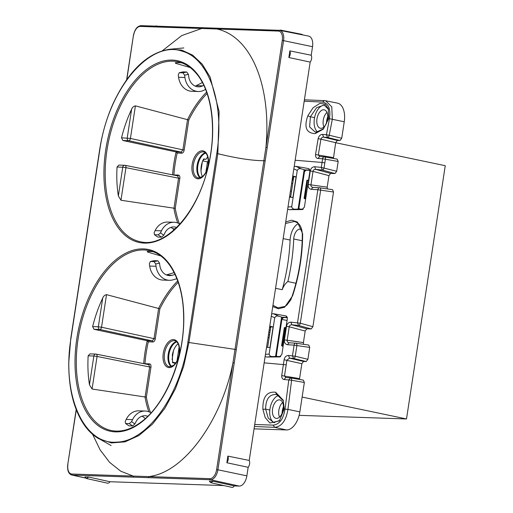 <?xml version="1.0" encoding="UTF-8"?>
<svg xmlns="http://www.w3.org/2000/svg" width="513" height="513" viewBox="0 0 513 513"><rect width="100%" height="100%" fill="white"/><g stroke="black" fill="none" stroke-linecap="round" stroke-linejoin="round"><path stroke-width="0.77" d="M181.833 62.9A91.718 51.422 -78.2 0 0 178.941 62.663A91.718 51.422 -78.2 0 0 175.299 62.759L175.581 63.298L175.299 62.759M190.176 67.543L175.581 63.298L175.67 62.727M171.252 366.66A13.203 7.4 101.8 0 1 168.193 354.265A13.203 7.4 101.8 0 1 176.504 341.62M200.141 177.87A13.203 7.4 101.8 0 1 197.082 165.475A13.203 7.4 101.8 0 1 205.392 152.829M207.079 93.507A88.711 49.735 -78.2 0 0 188.771 120.016L135.406 105.858C133.604 106.229 132.341 107.364 131.617 109.25A91.532 51.313 -78.2 0 0 121.523 137.805L122.889 140.498L176.113 151.944A89.64 50.255 -78.2 0 0 172.567 174.824M117.047 167.026A91.532 51.313 -78.2 0 0 118.349 195.966L122.748 167.219L117.047 167.026L118.856 165.083L124.717 165.282A2.334 1.924 -88.1 0 1 124.98 165.308L177.588 175.844L178.562 178.191L125.948 167.655A2.334 1.295 -78.7 0 0 125.101 165.321A2.334 1.295 -78.7 0 0 124.98 165.308M118.349 195.966L120.965 200.237L125.948 167.655L122.748 167.219A2.334 1.924 -88.1 0 1 124.717 165.282A2.334 2.334 0 0 1 125.101 165.321L177.588 175.844M188.771 120.016L184.18 150.033C183.769 151.989 182.987 153.041 181.833 153.195L177.19 153.034A88.711 49.735 -78.2 0 0 173.843 174.92L178.486 175.08C179.576 175.305 180.031 176.401 179.839 178.364L175.247 208.381L120.965 200.237M178.191 282.297A88.711 49.735 -78.2 0 0 159.883 308.807L106.518 294.648C104.716 295.026 103.453 296.155 102.728 298.047A91.532 51.313 101.8 0 0 92.629 326.601L94.001 329.288L147.237 340.741L148.302 341.831A88.711 49.735 -78.2 0 0 144.948 363.717L144.846 363.852M144.948 363.717L149.591 363.871C150.687 364.102 151.143 365.198 150.95 367.154L146.359 397.177L92.077 389.027L89.461 384.756A91.532 51.313 101.8 0 1 88.159 355.817L89.967 353.874L95.828 354.073A2.334 1.924 -88.1 0 1 96.091 354.105L148.699 364.634L96.207 354.117A2.334 1.295 -78.7 0 0 96.091 354.105M177.19 153.034L176.113 151.944L181.217 152.117L182.897 149.86L184.18 150.033M152.945 251.691L152.874 251.684A91.718 51.422 101.8 0 0 147.186 251.492L147.443 251.992L147.186 251.492M160.742 255.923L147.443 251.992L147.52 251.473M310.179 62.086A4.675 2.623 -78.2 0 0 311.224 55.231L289.871 50.883C290.691 53.134 290.352 55.353 288.851 57.527L310.179 62.086L249.222 460.443L227.862 456.095L226.849 462.745L248.17 467.298L246.862 475.846A10.6 5.944 101.8 0 1 239.263 486.087L234.351 485.92L213.119 481.245L209.298 481.117L210.721 482.675L231.882 487.35A4.675 2.623 -78.2 0 0 234.351 485.92M289.871 50.883L288.851 57.527M202.385 27.721L141.184 25.663A0.936 0.769 91.9 0 0 141.081 25.65L202.488 27.715A0.936 0.769 91.9 0 1 202.59 27.728L217.884 28.241L216.993 29.004L278.399 31.069A0.936 0.769 -88.1 0 1 279.29 30.305A10.292 5.771 101.8 0 1 279.822 30.37L308.672 36.102A10.6 5.944 101.8 0 1 312.532 46.689L311.224 55.231M302.689 34.916A4.675 2.623 -78.2 0 0 301.727 34.307L280.47 30.081L281.406 30.684M279.322 30.299L280.47 30.081M154.977 26.118L156.721 26.176M223.803 485.567L110 481.739L88.768 477.064L84.946 476.936L86.37 478.494L107.531 483.169A4.675 2.623 -78.2 0 0 110 481.739M88.768 477.064L86.37 478.494M213.119 481.245L210.721 482.675M248.17 467.298A4.675 2.623 -78.2 0 0 249.222 460.443M227.862 456.095C228.683 458.353 228.349 460.565 226.849 462.745M279.085 30.299L202.488 27.715A0.936 0.769 91.9 0 0 201.699 28.491L216.993 29.004A132.027 74.019 101.8 0 1 265.933 147.34L216.614 469.626A9.356 5.245 101.8 0 1 209.907 478.661L148.501 476.596C184.276 473.012 221.879 419.666 232.973 362.749L234.249 362.922L267.209 147.52L265.933 147.346M92.616 434.344L100.163 449.965L109.654 462.405L120.792 471.216L133.207 476.083L148.501 476.596A0.936 0.769 -88.1 0 0 149.11 477.674L210.516 479.745L239.263 486.087M216.762 153.56C224.886 103.235 208.708 58.283 182.314 51.249C150.649 39.661 108.506 87.8 99.836 149.629L70.948 338.42C61.445 396.466 84.549 445.201 116.72 442.11C146.5 441.802 180.134 396.459 187.867 342.351L216.762 153.56L217.833 153.695L219.109 111.59L210.086 76.956L202.25 64.189L192.638 55.122L181.634 50.082L169.694 49.254C147.449 52.717 128.603 70.807 113.142 103.511C106.723 117.836 102.228 133.213 99.669 149.649L70.781 338.439L68.742 362.806C68.665 389.412 74 410.368 84.741 425.675C88.832 431.337 93.494 435.672 98.727 438.679L111.411 442.924L125.05 441.847L138.959 435.499L152.444 424.174L164.82 408.361L175.414 388.809L183.622 366.487L188.944 342.485L217.833 153.695C236.878 158.344 252.229 160.678 263.894 160.697L265.163 160.87M96.072 437.012L111.129 445.56M126.865 79.38L133.418 35.48C134.759 29.286 137.311 26.009 141.081 25.65A0.936 0.769 91.9 0 0 140.293 26.426L201.699 28.491L181.743 35.577L162.364 50.768M307.46 180.364L304.953 198.274L304.113 198.403L305.652 198.993M308.531 180.172L307.723 180.146M305.761 198.3L304.953 198.274M304.773 198.813L305.677 198.845M285.985 327.518L284.914 327.717M282.099 346.108L282.406 345.621L282.099 346.108L283.125 346.192M283.208 345.653L282.406 345.621L285.177 327.493M282.227 346.16L283.105 346.346M268.844 332.2L269.928 332.418M269.556 334.848L268.472 334.63M289.653 196.222L290.73 196.453M254.416 426.502L274.635 427.329L286.453 429.939A18.692 10.478 -78.2 0 0 299.855 411.875L304.35 382.493L303.382 380.146L290.589 377.889L288.806 379.844L285.023 409.137C283.388 419.102 279.438 424.431 273.179 425.117L254.724 424.488M304.35 382.493L291.596 380.242A2.334 1.295 -80 0 0 290.691 377.901L303.382 380.146M286.453 429.939L254.057 428.849M344.249 121.78A18.692 10.478 -78.2 0 0 337.439 103.113L325.659 100.772L331.776 106.864L332.321 119.292L344.249 121.78L341.722 138.266L340.048 140.524L327.518 137.497L323.645 137.157L337.355 140.434L340.048 140.524M327.377 188.906L327.191 187.162L328.955 175.645L330.629 173.388L334.995 173.535L336.675 171.278L338.176 161.467L325.396 159.216L324.832 162.871L322.049 162.461L322.613 158.799L317.88 158.453L319.682 156.516L318.304 154.971L320.933 139.17L335.675 142.691L337.355 140.434M335.675 142.691L333.431 158.446M338.176 161.467L337.201 159.12L324.594 156.895M319.554 156.497L324.261 156.843A2.334 1.507 -85.8 0 1 324.389 156.863A2.334 1.295 -80 0 1 324.492 156.869A2.334 2.334 0 0 0 324.261 156.843A2.334 1.507 -85.8 0 0 322.613 158.799L325.396 159.216A2.334 1.295 -80 0 0 324.492 156.869L337.201 159.12M303.6 344.313L303.414 342.569L305.177 331.052L306.851 328.801L311.218 328.942L312.892 326.685L333.501 192.003L332.533 189.65L319.766 187.816M311.218 328.942L298.54 325.46L297.514 322.812L317.874 189.739L320.657 190.15A2.334 1.302 -81.8 0 0 319.682 187.796L332.533 189.65M301.856 363.717L299.573 378.626L281.714 375.606L284.119 359.735L301.856 363.717L303.529 361.46L306.229 361.55L307.903 359.292L309.717 347.41L308.749 345.063L295.982 343.223M306.229 361.55L293.532 358.484L292.461 355.823L294.096 345.146L296.88 345.563A2.334 1.302 -81.8 0 0 295.905 343.21L308.749 345.063M299.573 378.626L299.611 379.473M327.813 116.663A12.44 6.977 -78.2 0 0 326.621 121.183A12.44 6.977 -78.2 0 0 326.396 123.428M283.426 406.764A12.44 6.977 -78.2 0 0 282.233 411.279A12.44 6.977 -78.2 0 0 282.009 413.523M292.564 177.203L293.673 177.241M284.119 359.735C284.638 357.08 286.087 355.656 288.473 355.458L289.569 358.125L286.902 360.145L284.497 375.997L285.901 377.549L290.589 377.889L285.767 377.53L284.087 379.505L291.596 380.242L287.928 409.387L299.855 411.875M290.858 322.151L300.297 323.222A2.334 1.282 -74.6 0 1 298.54 325.46L291.91 324.8C290.345 324.787 289.454 325.454 289.236 326.787L286.504 326.39C287.024 323.735 288.479 322.324 290.858 322.151L291.91 324.8L306.851 328.801M334.995 173.535L322.318 170.053L315.694 169.393C314.129 169.38 313.238 170.04 313.013 171.38L310.282 170.983C310.807 168.328 312.257 166.911 314.636 166.738L315.694 169.393L330.629 173.388M320.933 139.17C321.394 137.785 322.299 137.112 323.645 137.157L322.523 134.412C320.407 134.444 318.939 135.868 318.131 138.683L320.933 139.17M324.62 100.644L325.659 100.772L324.402 100.619L322.606 102.093C328.57 103.35 330.859 108.884 329.461 118.702L326.428 134.784L322.523 134.412M273.179 425.117L274.635 427.329C281.656 426.636 286.087 420.66 287.928 409.387L285.023 409.137M275.564 288.293L282.214 289.704A125.486 70.352 -78.2 0 0 290.108 240.039A14.723 8.253 -78.2 0 1 298.335 223.623M295.93 283.285L287.883 281.547A14.845 8.323 -78.2 0 0 282.214 289.704M272.961 305.299L277.899 307.819L284.952 306.447L286.947 304.985L290.807 299.855L292.352 295.514M287.883 281.547A131.674 73.821 -78.2 0 0 293.725 238.987L302.183 240.738M301.856 229.933A8.535 4.784 -78.2 0 0 300.49 229.196A8.535 4.784 -78.2 0 0 293.725 238.987M292.872 179.229L292.564 180.153L292.128 180.05M292.198 179.582L292.564 180.153M292.564 177.171L293.673 177.209M281.714 375.606C281.656 377.991 282.451 379.293 284.087 379.505M288.473 355.458L295.244 356.234L307.903 359.292M305.177 331.052L289.236 326.787L287.171 340.286C286.985 341.613 287.646 342.447 289.159 342.774L287.402 344.717L294.096 345.146A2.334 1.507 -86.3 0 1 295.725 343.191A2.334 1.507 -86.3 0 1 295.821 343.203L289.056 342.761L295.725 343.191A2.334 2.334 0 0 1 295.905 343.21A2.334 1.302 -81.8 0 0 295.821 343.203M328.955 175.645L313.013 171.38L310.949 184.879C310.763 186.206 311.429 187.033 312.943 187.36L319.503 187.777A2.334 1.507 -86.3 0 1 319.605 187.79L312.943 187.36L311.186 189.31C308.916 188.758 307.928 187.149 308.217 184.481L310.282 170.983M324.832 162.871L324.075 167.815A2.334 1.282 -74.6 0 1 322.318 170.053L321.292 167.405L336.675 171.278M319.548 156.497L324.389 156.863M317.88 158.453C316.226 158.254 315.444 156.959 315.527 154.554L333.399 157.6M315.527 154.554L318.131 138.683M304.19 101.215L322.606 102.093M294.186 166.603L295.821 166.334L308.39 168.546L309.243 168.982L309.884 171.355L304.414 207.072L302.112 209.573L289.185 209.676L298.566 209.015L303.241 209.176M302.439 209.541L302.76 209.445M269.594 327.288L270.704 327.326M272.769 306.569L278.418 308.755L284.632 307.216L292.743 295.584M326.986 112.405A9.349 5.239 -78.2 0 0 323.261 120.17A9.349 5.239 -78.2 0 0 323.927 126.993M282.592 402.5A9.349 5.239 -78.2 0 0 278.867 410.265A9.349 5.239 -78.2 0 0 279.534 417.095M266.542 347.256L269.966 347.558L273.115 326.973L270.768 326.896L267.639 347.352M290.608 197.242L293.744 176.786L296.084 176.863L292.75 175.985M289.512 197.146L292.936 197.447L296.084 176.863M275.609 392.233L283.234 400.198L284.221 409.028L279.386 420.916L269.896 423.02L265.183 417.55L262.893 409.323C262.579 397.03 266.818 391.329 275.609 392.233L276.552 394.478L283.439 400.826M307.8 115.848C303.856 127.288 306.319 133.213 315.187 133.617L323.305 129.154L328.647 118.689L328.326 108.673L325.248 104.197L319.952 103.35L313.09 107.743L307.8 115.848L310.391 116.772L309.615 126.903L314.924 131.867L316.72 132.001L323.754 128.66M304.504 171.566L306.114 170.194L309.89 170.322M298.938 207.938L299.406 209.047M298.746 209.022L304.754 169.931L301.689 168.989C299.746 168.245 298.265 168.719 297.258 170.419L291.705 206.72C292.166 208.592 293.449 209.407 295.546 209.157M304.555 169.88L309.833 170.053M287.235 317.226L285.844 315.899L286.69 316.329L287.331 318.708L281.868 354.425L279.566 356.926L266.638 357.029L265.131 356.484M279.893 356.894L280.213 356.798M265.452 354.374L269.152 354.066C269.62 355.945 270.896 356.759 272.993 356.503L280.694 356.522M281.958 318.919L283.567 317.547L287.338 317.669M269.152 354.066L274.712 317.765C275.718 316.072 277.2 315.591 279.143 316.341L282.009 317.226L287.286 317.406M282.009 317.226L283.567 317.547M276.392 355.291L276.86 356.394M269.78 326.101L273.115 326.973M292.359 295.482C298.944 275.257 302.26 254.737 302.311 233.909C301.458 224.181 297.694 222.591 294.27 221.488L285.484 223.463M292.654 295.597C299.265 275.289 302.593 254.679 302.644 233.761L297.425 222.02L291.711 220.199L285.715 221.937M316.97 118.862A9.414 5.277 -78.2 0 0 320.401 128.256A9.414 5.277 -78.2 0 0 327.627 119.215A9.414 5.277 -78.2 0 0 324.267 109.833A9.414 5.277 -78.2 0 0 316.97 118.862M272.583 408.957A9.414 5.277 -78.2 0 0 276.007 418.358A9.414 5.277 -78.2 0 0 283.24 409.316A9.414 5.277 -78.2 0 0 279.874 399.928A9.414 5.277 -78.2 0 0 272.583 408.957M279.835 420.391L273.737 422.597L268.196 418.037L265.651 409.13C265.708 399.05 269.338 394.164 276.552 394.478L276.924 394.561M285.844 315.899L273.275 313.687L279.143 316.341M271.634 313.956L273.275 313.687M287.678 209.131L289.185 209.676M328.538 109.346L324.075 105.069L316.585 107.717L310.391 116.772L314.565 117.644A14.018 7.862 -78.2 0 0 314.366 118.772A14.018 7.862 -78.2 0 0 317.585 131.918M276.199 356.375L282.208 317.284L276.225 356.375M324.665 105.242A14.018 7.862 -78.2 0 0 314.565 117.644M278.982 395.401A14.018 7.862 -78.2 0 0 269.973 408.867A14.018 7.862 -78.2 0 0 269.825 409.996A14.018 7.862 -78.2 0 0 274.455 422.693M303.414 342.569L284.439 339.888C284.144 342.556 285.132 344.172 287.402 344.717M327.191 187.162L308.217 184.481M134.9 423.975L131.584 421.654L129.282 423.635L132.598 425.957L134.9 423.975L135.881 421.949A12.383 10.209 -88.1 0 1 145.089 415.722A12.383 10.209 -88.1 0 1 147.776 416.255M141.896 416.229A12.383 10.209 -88.1 0 1 145.224 418.653M131.584 421.654L132.559 419.628A17.057 14.056 -88.1 0 1 145.243 411.048A17.057 14.056 -88.1 0 1 151.072 412.811M132.598 425.957L128.898 425.835L125.576 423.514L125.23 421.442L126.211 419.41A17.057 14.056 -88.1 0 1 138.895 410.836L145.243 411.048M203.764 85.286L202.673 85.844L196.325 85.633L202.366 82.522M198.217 91.506L191.862 91.295A17.057 14.056 -88.1 0 1 178.569 77.271L178.248 74.969L179.255 72.711L182.961 72.84L184.597 75.18L184.917 77.482A17.057 14.056 -88.1 0 0 198.217 91.506A17.057 14.056 -88.1 0 0 204.142 90.141L205.566 89.409M202.673 85.844A12.383 10.209 -88.1 0 1 198.371 86.838A12.383 10.209 -88.1 0 1 188.713 76.655L188.399 74.353L184.597 75.18M196.325 85.633A12.383 10.209 -88.1 0 1 195.216 86.113M163.788 235.185L160.473 232.864L158.171 234.845L161.486 237.166L163.788 235.185L164.769 233.152A12.383 10.209 91.9 0 1 173.978 226.926A12.383 10.209 91.9 0 1 176.664 227.464M158.171 234.845L154.464 234.717L154.124 232.645L155.099 230.619A17.057 14.056 91.9 0 1 167.783 222.046L174.138 222.257A17.057 14.056 91.9 0 0 161.448 230.831L155.099 230.619M175.247 228.817L172.926 228.74L174.208 229.773M172.926 228.74A12.383 10.209 91.9 0 0 170.784 227.439M160.473 232.864L161.448 230.831M154.464 234.717L157.786 237.038L161.486 237.166M157.869 260.803L154.073 261.63L150.367 261.508L154.169 260.681L157.869 260.803L159.511 263.143L155.708 263.977L154.073 261.63M166.347 274.917L174.157 272.615M150.367 261.508L149.36 263.759L149.674 266.061A17.057 14.056 91.9 0 0 162.974 280.085L169.322 280.297A17.057 14.056 91.9 0 0 173.048 279.822L176.87 278.694M159.511 263.143L159.825 265.445A12.383 10.209 91.9 0 0 169.482 275.628A12.383 10.209 91.9 0 0 172.188 275.282L175.042 274.436M155.708 263.977L156.029 266.273A17.057 14.056 91.9 0 0 169.322 280.297M179.255 72.711L183.058 71.884L186.758 72.012L188.399 74.353M182.961 72.84L186.758 72.012M129.282 423.635L125.576 423.514M179.96 224.021A17.057 14.056 91.9 0 0 174.138 222.257M205.912 172.015L207.464 161.871L202.513 160.806M200.993 170.726L202.334 161.993M175.805 362.864L172.439 362.184M172.105 359.523L173.439 350.783M177.017 360.806L179.146 346.91M202.962 160.422L204.572 159.075M207.464 161.871L208.349 161.12M175.016 363.909A13.261 7.438 101.8 0 1 174.818 363.178L172.554 362.665L172.342 355.137A13.242 7.426 101.8 0 1 178.107 343.736M171.65 366.526A13.203 7.4 101.8 0 1 168.95 354.425A13.203 7.4 101.8 0 1 176.812 341.902M202.455 176.575A13.242 7.426 101.8 0 1 201.231 166.347A13.242 7.426 101.8 0 1 203.732 158.908L206.002 159.351A13.261 7.438 101.8 0 1 207.733 156.863M200.538 177.735A13.203 7.4 101.8 0 1 197.838 165.628A13.203 7.4 101.8 0 1 205.7 153.111M302.119 397.068L406.501 418.961L299.13 415.35M335.675 142.717L445.252 165.705L406.501 418.961M175.247 208.381A88.711 49.735 -78.2 0 0 179.358 223.674M192.157 164.538A14.217 7.971 -78.2 0 0 198.056 178.819A14.217 7.971 -78.2 0 0 208.252 165.083A14.217 7.971 -78.2 0 0 202.346 150.803A14.217 7.971 -78.2 0 0 192.157 164.538M206.604 92.135A89.64 50.255 -78.2 0 0 187.546 119.593L182.897 149.86L130.424 138.439L135.406 105.858M179.839 178.364L178.562 178.191L173.926 208.458A89.64 50.255 -78.2 0 0 177.71 222.943M178.864 61.996A91.93 51.537 -78.2 0 0 113.655 122.588A91.93 51.537 -78.2 0 0 121.921 230.395A91.93 51.537 -78.2 0 0 141.133 241.905C166.706 247.715 199.089 211.01 208.746 163.852C216.922 128.038 211.452 90.237 195.838 72.923C190.842 67.203 185.18 63.561 178.864 61.996M148.821 411.74A89.64 50.255 101.8 0 1 145.057 397.254L149.668 366.981L97.06 356.452A2.334 1.295 -78.7 0 0 96.213 354.117A2.334 2.334 0 0 0 95.828 354.073A2.334 1.924 -88.1 0 0 93.86 356.009L97.06 356.452L92.077 389.027M112.238 430.696A91.93 51.537 101.8 0 1 76.354 357.773A91.93 51.537 101.8 0 1 117.355 260.219A91.93 51.537 101.8 0 1 149.976 250.793C169.059 254.967 183.128 281.502 183.603 315.63C184.949 355.727 166.667 402.404 142.499 420.955C132.168 429.086 122.081 432.337 112.238 430.696M159.883 308.807L155.285 338.824L154.009 338.651L158.639 308.384A89.64 50.255 101.8 0 1 177.71 280.932M143.672 363.621A89.64 50.255 101.8 0 1 147.237 340.741L152.329 340.908L99.855 329.487L94.001 329.288M155.285 338.824C154.881 340.779 154.099 341.831 152.945 341.985L148.302 341.831M146.359 397.177A88.711 49.735 -78.2 0 0 150.469 412.471M179.358 353.874A14.217 7.971 -78.2 0 0 173.458 339.6A14.217 7.971 -78.2 0 0 163.269 353.335A14.217 7.971 -78.2 0 0 169.168 367.609A14.217 7.971 -78.2 0 0 179.358 353.874M164.538 353.508A13.28 7.445 101.8 0 1 174.869 340.779C178.319 341.799 179.762 346.166 179.197 353.893C178.274 359.049 176.414 362.864 173.606 365.333L169.418 366.776A13.28 7.445 101.8 0 1 164.538 353.508M198.307 177.979A13.28 7.445 101.8 0 1 193.427 164.711A13.28 7.445 101.8 0 1 203.757 151.989C207.207 153.002 208.65 157.376 208.086 165.096C207.162 170.252 205.303 174.067 202.5 176.543L198.307 177.979M181.833 153.195L181.217 152.117L128.744 140.697L122.889 140.498M178.486 175.08A0.936 0.769 -88.1 0 1 177.703 175.856M121.523 137.805L130.424 138.439A2.334 1.295 -77.7 0 1 128.744 140.697A2.334 1.924 -88.1 0 1 127.218 137.997L131.617 109.25M120.805 231.036A92.859 52.063 101.8 0 1 118.875 106.178A92.859 52.063 101.8 0 1 195.786 72.147A92.859 52.063 101.8 0 1 197.717 197.011A92.859 52.063 101.8 0 1 120.805 231.036M89.461 384.756L93.86 356.009L88.159 355.817M102.728 298.047L98.329 326.794L101.529 327.23A2.334 1.295 -77.7 0 1 99.855 329.487A2.334 1.924 -88.1 0 1 98.329 326.794L92.629 326.601M152.945 341.985L152.329 340.908L154.009 338.651L101.529 327.23L106.518 294.648M142.325 421.526A92.859 52.063 101.8 0 1 76.559 382.698A92.859 52.063 101.8 0 1 116.489 259.245A92.859 52.063 101.8 0 1 182.256 298.072A92.859 52.063 101.8 0 1 142.325 421.526M149.591 363.871A0.936 0.769 -88.1 0 1 148.815 364.647M148.699 364.634L149.668 366.981L150.95 367.154M217.781 28.228L279.822 30.37A10.292 5.771 101.8 0 1 283.567 40.642L312.532 46.689M278.399 31.069A9.356 5.245 101.8 0 1 282.285 40.463L283.567 40.642L267.209 147.52M234.249 362.928L217.897 469.799L246.862 475.846M149.11 477.674L72.41 475.096L85.536 477.994M133.816 477.161L133.207 476.083L71.801 474.018A0.936 0.769 91.9 0 0 72.41 475.096A10.292 5.771 101.8 0 1 71.814 475.025L85.607 478.065M216.614 469.626L217.897 469.799A10.292 5.771 101.8 0 1 210.516 479.745A0.936 0.769 -88.1 0 1 209.907 478.661M282.285 40.463L265.933 147.34M236.288 349.565L187.867 342.351M133.585 35.468A9.356 5.245 101.8 0 1 140.293 26.426M76.18 409.528L67.748 464.643L76.296 409.829M71.801 474.018A9.356 5.245 101.8 0 1 67.915 464.624M291.531 191.214L290.454 190.996M269.165 330.109L270.242 330.334M268.049 337.381L269.133 337.612M292.737 183.359L291.66 183.115M309.717 347.41L296.88 345.563L295.244 356.234A2.334 1.289 -76.4 0 1 293.532 358.484L289.569 358.125L303.529 361.46M312.892 326.685L300.297 323.222L320.657 190.15L333.501 192.003M311.186 189.31L317.874 189.739A2.334 1.507 -86.3 0 1 319.503 187.777A2.334 2.334 0 0 1 319.682 187.796A2.334 1.302 -81.8 0 0 319.605 187.79M341.722 138.266L329.224 135.252L332.321 119.292L329.461 118.702M327.518 137.497A2.334 1.289 -76.4 0 0 329.224 135.252L326.428 134.784L327.518 137.497M269.556 327.557L270.64 327.775M293.59 177.767L292.885 177.607M264.157 362.845L286.183 364.839M295.155 160.242L322.049 162.454L321.292 167.405L314.636 166.738M281.881 319.419L287.068 320.452M283.17 238.603L290.108 240.039M298.13 209.047L304.151 169.707M298.778 209.022L304.754 169.931L306.114 170.194M308.39 168.546L309.781 169.88M271.287 316.22L274.712 317.765M287.998 207.021L291.705 206.72M293.84 168.873L297.258 170.419M269.825 409.996L265.651 409.13L262.893 409.323M272.993 356.503L266.638 357.029M295.821 166.334L301.689 168.989M316.72 132.001L315.187 133.617M275.584 356.4L281.605 317.06M284.439 339.888L286.504 326.39M132.559 419.628L126.211 419.41M184.917 77.482L178.569 77.271M156.029 266.273L149.674 266.061M172.188 275.282L166.808 275.103M156.119 25.9L157.658 26.208M126.653 79.675L133.418 35.48M67.748 464.643C67.184 470.472 68.537 473.935 71.814 475.025M183.814 47.94L169.694 49.254M306.902 180.191L304.113 198.403M284.349 327.538L281.566 345.749M304.408 99.811L324.402 100.619M292.968 177.043L292.872 179.261"/></g></svg>
